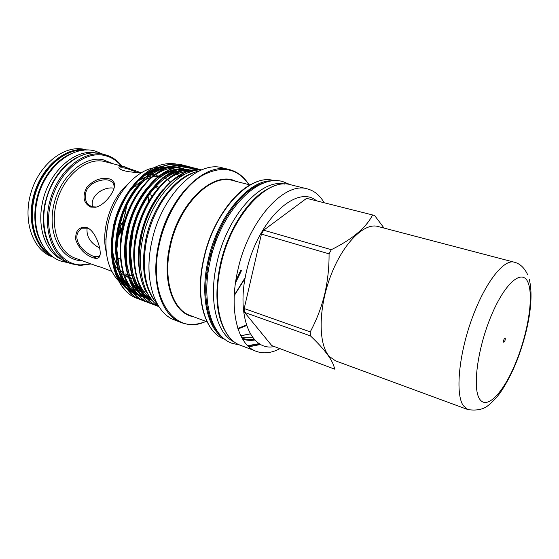 <?xml version="1.0" encoding="UTF-8"?>
<svg xmlns="http://www.w3.org/2000/svg" width="559" height="559" viewBox="0 0 559 559"><rect width="100%" height="100%" fill="white"/><g stroke="black" fill="none" stroke-linecap="round" stroke-linejoin="round"><path stroke-width="0.84" d="M83.193 150.28C62.727 148.792 39.004 172.039 33.708 200.8C28.963 223.684 36.37 246.142 50.352 254.778M72.027 153.376C55.558 159.497 40.43 179.439 36.188 201.603C33.058 219.177 35.315 233.928 42.959 245.848M92.836 257.671C84.835 254.673 79.154 248.762 75.779 239.937C75.199 230.685 78.777 226.528 86.498 227.464L87.47 227.841C96.427 231.894 102.143 251.62 99.621 256.49C98.573 258.517 96.309 258.915 92.836 257.671M88.182 228.205L81.831 228.212C76.66 231.929 75.514 236.925 78.4 243.193C81.258 249.202 88.832 254.785 93.423 256.232L98.37 256.665L100.117 254.764M98.643 266.573L98.167 266.482C99.495 266.587 104.023 268.208 111.751 271.353M125.81 274.008L125.286 273.98M90.726 207.075C83.557 203.322 82.166 196.852 86.554 187.656C93.367 180.047 100.948 177.126 109.298 178.88C112.75 179.907 114.497 181.989 114.546 185.12C114.637 192.107 104.358 205.614 95.442 207.263L90.726 207.075M114.281 187.363L114.336 186.343L112.638 182.192L109.271 180.41C104.589 178.496 93.479 181.256 88.93 186.839C84.339 191.241 84.081 201.128 88.581 204.846L91.9 206.795L96.434 206.984L95.442 207.256M141.755 172.535C130.485 172.479 122.966 171.145 119.207 168.525C118.194 166.834 119.731 166.226 123.818 166.708L140.225 172.445M136.675 172.27C131.449 170.006 127.249 168.566 124.091 167.945C121.296 167.525 119.766 167.826 119.507 168.839M159.049 187.356L156.045 186.077M154.948 187.265L158.085 188.495M140.183 240.454L139.596 241.16M87.218 150.05L83.647 149.197C63.74 145.123 39.067 164.57 30.913 192.89C22.542 221.154 33.016 250.111 52.106 256.749L53.517 257.266M114.986 219.855L115.454 220.001M95.442 152.893C74.424 148.589 47.941 172.619 42.26 203.56C37.034 228.442 46.083 252.465 61.888 259.642M76.869 157.435C60.679 166.589 49.982 182.234 44.783 204.37C41.883 220.064 43.371 233.704 49.255 245.289M131.833 275.573L127.997 274.902M127.529 274.776L124.95 273.84M122.959 272.855L122.337 272.499M115.888 266.874L114.448 264.987M128.332 277.425L125.859 276.3M123.567 274.916L120.639 272.575M118.159 269.962L114.909 265.266L112.911 261.235M138.199 180.774L145.431 177.259M146.395 176.944L153.208 175.687M155.912 175.694L158.4 175.966M139.946 179.243L143.866 177.853M106.252 252.095C100.69 230.406 110.542 199.067 127.508 184.463M145.843 174.904L148.498 174.583M149.183 174.541L154.193 174.841M121.24 165.911C116.447 160.188 110.57 156.646 103.604 155.29C82.536 150.895 56.152 174.694 50.03 206.012C43.602 237.289 59.317 264.68 80.859 264.896L90.495 263.722M91.089 263.939L80.119 265.483L71.035 263.722C52.113 257.161 41.897 227.841 50.436 199.06C58.758 170.222 83.452 150.294 103.184 154.312L105.274 154.78C111.856 156.583 117.383 160.342 121.848 166.072M124.028 224.012C121.911 224.138 120.646 224.816 120.234 226.039C120.108 227.233 120.989 228.1 122.882 228.617L118.683 227.939M122.917 228.442L121.939 225.731L123.246 224.061M131.54 278.592L129.08 277.53M128.221 277.075L125.468 275.28M123.064 273.225L119.528 269.089M117.083 265.078C113.987 259.096 112.24 252.004 111.856 243.794M111.884 237.33L112.073 234.696M119.885 206.676L123.56 199.996M124.364 198.724C129.325 191.171 134.964 185.413 141.273 181.465M142.608 180.669L151.524 177.112M152.537 176.896L158.386 176.441M159.301 176.497L161.272 176.742M99.642 248.021C90.306 243.095 86.135 236.366 87.141 227.841M148.911 201.68L147.639 196.67M92.71 206.998C89.265 196.104 103.729 186.063 114.057 188.222M254.184 339.264C250.006 339.928 246.044 339.565 242.292 338.167L241.97 338.048M324.066 202.596C319.825 195.294 314.249 190.731 307.345 188.893C284.531 181.263 248.587 220.393 237.889 269.899C228.414 309.91 237.743 345.196 256.288 351.345C263.645 354.001 271.52 353.099 279.912 348.641M316.254 200.604C296.508 184.121 257.496 220.323 246.512 271.311C235.674 316.247 251.222 351.751 274.266 346.531M384.047 228.079L374.6 215.467L306.605 198.333L374.6 215.467M372.49 215.131C366.117 227.695 352.394 239.217 331.312 249.698L263.673 230.217L306.605 198.333M329.069 253.835C329.181 267.614 327.679 281.233 324.576 294.677C321.243 307.883 316.464 320.286 310.231 331.885L244.199 308.533L261.423 234.116L329.069 253.835L331.312 249.698M284.419 184.065C261.235 178.342 226.877 215.991 216.885 262.94C208.053 300.721 216.892 334.694 234.717 342.192M267.635 189.019C248.028 199.095 227.779 230.427 220.386 264.079C214.824 290.75 215.963 312.229 223.789 328.531M141.42 237.33L142.901 237.568L141.42 237.33C137.234 258.405 138.52 276.153 145.277 290.575L152.579 300.826M170.069 169.265L169.677 169.188M163.85 168.818L154.598 170.628M153.033 171.208C143.901 174.897 135.585 181.941 128.088 192.331M127.669 192.925C120.765 202.994 115.944 214.335 113.204 226.947L111.276 248.231M161.453 166.68L147.849 172.612L140.973 177.958L131.239 188.802C125.377 197.488 120.59 207.13 116.894 217.731C112.834 232.174 111.618 245.876 113.246 258.852C116.293 274.364 119.682 279.437 125.125 286.264M150.664 170.774C142.58 175.198 135.236 182.094 128.647 191.464M128.144 192.198C121.079 202.707 116.132 214.523 113.295 227.625L111.192 246.561L111.604 255.819M175.519 163.927C159.462 161.656 144.131 170.383 129.541 190.116C121.834 201.401 116.447 214.104 113.379 228.247L112.086 235.653C107.95 266.203 119.78 292.783 137.13 298.373L137.36 298.457M112.282 258.097C113.987 267.53 117.271 275.154 122.142 280.96M128.381 286.634L128.982 287.026M132.176 288.779L133.964 289.534M134.433 289.702L136.536 290.352M138.562 290.799L140.19 291.036M141.329 291.148L141.944 291.183M142.335 291.204L145.571 291.134M201.296 169.95C178.761 165.45 148.415 197.795 140.812 237.128C136.808 257.79 138.297 275.608 145.277 290.575M141.308 237.289C148.764 198.662 178.349 166.449 200.688 169.957M139.54 299.205L137.584 298.548C118.606 292.832 106.727 260.948 113.784 228.372C116.552 214.642 121.799 201.883 129.541 190.116M181.934 164.835L181.696 164.772C169.139 162.096 156.59 166.701 144.047 178.587C130.974 192.163 122.225 209.192 117.809 229.679C110.717 262.36 122.519 294.313 141.448 300.001L141.679 300.085M143.88 300.84L141.902 300.176C122.98 294.488 111.185 262.527 118.284 229.833C122.707 209.339 131.449 192.303 144.522 178.719C157.072 166.827 169.615 162.222 182.164 164.891L184.156 165.478M186.42 165.974L186.189 165.911C173.674 163.249 161.146 167.889 148.61 179.837C135.544 193.477 126.788 210.582 122.337 231.147C115.203 263.953 126.928 295.984 145.794 301.643L146.025 301.727M148.247 302.489L146.255 301.818C127.389 296.158 115.671 264.121 122.812 231.3C127.263 210.729 136.026 193.617 149.092 179.963C161.628 168.014 174.149 163.368 186.657 166.037L188.669 166.624M190.947 167.12L190.71 167.057C178.237 164.409 165.737 169.084 153.208 181.088C140.148 194.805 131.379 211.98 126.9 232.621C119.717 265.56 131.365 297.668 150.175 303.299L150.413 303.383M152.649 304.145L150.637 303.474C131.833 297.842 120.199 265.728 127.382 232.782C131.861 212.134 140.63 194.944 153.69 181.221C166.226 169.209 178.719 164.528 191.185 167.183L193.211 167.777M195.51 168.28L195.266 168.217C182.842 165.576 170.362 170.292 157.841 182.36C144.788 196.139 136.012 213.391 131.505 234.116C124.28 267.174 135.837 299.358 154.591 304.962L154.829 305.046M157.079 305.815L155.06 305.137C136.312 299.54 124.755 267.342 131.987 234.27C136.494 213.545 145.277 196.286 158.33 182.493C170.851 170.418 183.324 165.702 195.748 168.336L197.781 168.944M200.101 169.44L199.856 169.377C187.475 166.75 175.023 171.501 162.508 183.638C149.463 197.488 140.672 214.817 136.137 235.618C128.898 268.655 140.26 300.854 158.819 306.556C140.547 300.56 129.436 268.502 136.634 235.772C141.168 214.97 149.959 197.634 163.004 183.771C175.519 171.634 187.964 166.875 200.346 169.503L201.722 169.894M156.946 305.067L155.227 304.781M154.976 304.725L152.887 304.215M158.414 306.171L157.324 305.885M180.257 176.951L179.194 175.819M178.929 175.554L176.539 173.409M176.239 173.178L175.47 172.598M174.618 171.997L173.576 171.327M173.241 171.124L172.682 170.802M171.669 170.257L170.174 169.552M169.782 169.391L169.021 169.084M165.562 168.042L160.587 167.386M159.874 167.365L158.812 167.372M158.169 167.393C137.766 167.539 113.882 193.805 107.705 225.172C103.352 249.684 106.965 268.257 118.536 280.904M201.575 169.95C178.908 168.762 150.469 200.087 142.831 237.903C136.151 267.957 143.474 296.424 158.7 306.374M195.133 172.151C174.527 177.713 152.572 206.537 145.899 238.903C140.868 265.581 143.796 286.243 154.675 300.882M248.979 184.666C243.976 176.749 237.449 171.718 229.4 169.58L222.587 167.896C197.697 159.93 161.097 195.608 151.775 241.914C143.349 279.318 154.661 313.243 174.757 320.076L181.312 322.592C161.327 315.807 150.154 281.771 158.665 244.157C168.098 197.593 204.664 161.642 229.4 169.58C236.101 171.32 241.767 175.177 246.4 181.144M105.847 239.65L107.684 224.914M241.823 337.776L252.85 337.664M237.799 270.318L237.973 269.913M240.733 270.367L235.814 280.688M149.246 275.028C148.421 264.477 149.246 253.395 151.72 241.788M235.472 282.952L241.53 270.5M112.086 235.653L113.372 228.205M247.728 345.714L259.236 343.596M310.49 335.917C325.303 349.983 333.339 361.051 334.61 369.129L271.786 345.602L244.632 312.439L310.49 335.917L310.231 331.885M261.423 234.116L263.673 230.217M244.632 312.439L244.199 308.533M136.731 186.909L134.188 186.909M152.258 195.902L149.33 194.232M116.51 257.399L120.555 259.11M161.963 176.868L163.375 177.399M165.052 178.174L167.141 179.39M167.497 179.628L170.383 181.913M147.911 196.272L149.176 201.226M118.04 233.417L120.534 228.24M122.372 223.649L125.398 213.077M112.855 229.861L113.156 229.274M120.15 206.893L120.283 205.873M120.22 206.914L119.829 206.795M505.287 338.104C505.35 340.082 504.84 341.465 503.757 342.255L503.589 342.08C503.526 340.11 504.036 338.726 505.119 337.929L505.287 338.104M329.398 356.516C318.232 344.575 318.197 308.827 330.537 276.251C342.772 243.605 364.049 222.426 377.884 226.465L514.14 262.164C503.582 258.908 484.527 283.413 471.607 319.643C458.604 355.81 455.34 394.116 463.215 405.589L467.813 409.558L335.631 360.89L329.398 356.516M86.498 227.464L87.511 227.953M83.536 150.245C64.886 148.876 43.371 167.078 35.399 192.666C27.3 218.213 34.532 245.457 50.61 255.002M53.273 257.098C34.993 249.209 25.805 220.078 34.595 192.443C43.183 164.737 67.373 146.081 86.89 150.05L86.918 150.057M122.225 213.908L122.728 211.512M99.537 153.362C79.769 149.33 55.082 169.167 46.788 197.907C38.285 226.591 48.549 255.847 67.506 262.423C48.416 255.777 38.145 226.5 46.642 197.858C54.915 169.16 79.602 149.316 99.523 153.355L101.633 153.823L99.537 153.362M117.376 238.344L122.7 228.596M127.529 213.279L127.878 211.323M126.229 167.246L103.408 161.237C85.869 157.855 64.166 175.701 56.913 201.177C49.471 226.605 58.492 252.479 75.283 258.216L98.098 266.475M82.18 260.718L81.726 260.704C61.867 260.368 47.55 235.08 53.468 206.383C59.1 177.643 83.256 155.688 102.709 159.608L112.701 163.619M242.487 338.936C246.393 340.396 250.516 340.752 254.876 340.005M240.342 345.231C221.21 338.796 211.477 303.705 220.721 264.281C231.119 215.515 267.16 177.063 290.771 184.791C267.516 177.084 231.405 215.529 220.987 264.407C211.721 303.907 221.469 338.936 240.342 345.231L256.288 351.345M240.789 335.798L250.327 333.898M209.45 326.002C199.829 309.784 197.907 287.368 203.679 258.747C213.804 210.61 250.006 172.843 274.022 180.641C250.334 172.864 214.076 210.617 203.93 258.866C194.874 297.849 205.034 332.612 224.229 339.047L224.83 339.278M203.686 258.726C211.323 223.383 233.606 191.094 254.436 182.891M248.895 184.652C237.54 168.014 221.853 165.059 201.834 175.771C183.128 187.251 165.73 214.726 159.308 244.304C146.912 297.961 175.093 336.546 205.922 321.39M264.973 182.667C243.004 187.496 217.388 221.769 209.066 260.417C202.176 290.421 206.243 319.021 217.968 332.214M223.376 338.097C207.256 328.266 199.919 295.662 208.123 260.228C217.57 215.767 249.384 178.845 272.778 180.927M246.442 325.01L237.854 328.461M238.015 328.971L246.624 325.562M250.076 184.952L232.621 180.487C210.848 173.367 178.754 205.237 170.383 246.239C162.809 279.437 172.5 309.623 190.186 315.493L207.054 321.816M193.393 316.694C173.528 313.613 161.53 281.939 169.747 246.086C178.649 202.19 214.202 169.901 235.94 181.333M245.212 277.571L234.284 295.187L245.212 277.578M201.869 322.836C194.651 325.079 187.803 325.003 181.312 322.592C189.131 325.443 197.362 325.058 205.998 321.418M234.263 295.564L245.052 278.459M164.87 165.869L164.164 165.96M162.634 166.219C145.151 169.153 125.258 190.36 116.81 217.947C108.446 243.724 112.701 274.525 125.859 287.361M127.019 288.514L133.755 293.37M134.335 293.671L138.492 295.362M138.918 295.494L142.272 296.284M142.636 296.34L145.675 296.668M146.018 296.682L149.015 296.661M189.284 172.298L188.257 171.557M187.971 171.361L185.371 169.817M177.168 169.768L185.015 169.656L181.941 168.322M181.535 168.182L177.329 167.148M176.714 167.057L168.846 167.085M167.33 167.337C149.812 170.195 129.814 191.541 121.296 219.366C112.869 245.359 117.152 276.384 130.366 289.143M131.519 290.268L138.206 295.054M138.786 295.348L142.936 297.018M143.363 297.143L146.724 297.912M151.531 299.729L147.087 297.968L150.182 298.275M192.478 171.236L191.192 170.726M190.787 170.579L186.622 169.503M186.014 169.405L178.293 169.37M176.819 169.594C159.245 172.312 139.044 193.938 130.38 222.23C121.806 248.664 126.166 280.136 139.477 292.734M140.609 293.824L147.213 298.464M147.793 298.751L152.195 300.442M208.863 260.396L213.44 248.769M213.943 247.19L217.486 231.908M193.086 171.075L191.318 170.698M190.717 170.593L183.072 170.523M181.612 170.74C164.011 173.381 143.712 195.147 134.971 223.684C126.334 250.341 130.722 282.036 144.082 294.544M145.2 295.62L152.118 300.358M206.718 273.679L208.255 271.192M111.192 246.561L111.339 251.536M113.498 265.581C116.482 276.335 121.107 284.279 127.368 289.394M128.284 290.135L133.992 293.622M134.516 293.859L136.585 294.677M142.384 296.053L143.481 296.172M144.096 296.221L145.368 296.284M146.388 296.298L148.561 296.207M188.774 172.493L187.761 171.725M187.489 171.522L186.105 170.6M185.63 170.313L184.973 169.929M183.492 169.153L181.717 168.378M181.333 168.231L177.524 167.106M176.979 166.994L170.628 166.526M169.517 166.589C161.502 167.302 153.676 170.858 146.053 177.259M136.864 186.734C122.19 205.118 114.162 231.328 115.846 254.219M118.068 267.789C121.079 278.347 125.67 286.124 131.847 291.134M132.756 291.861L138.436 295.299M138.953 295.529L140.889 296.291M146.835 297.674L147.842 297.779M148.449 297.821L149.952 297.884M190.647 171.809L189.564 171.152M189.249 170.977L188.795 170.733M187.992 170.32L187.579 170.125M183.583 168.643L182.136 168.28M181.598 168.168L175.295 167.672M174.198 167.728C166.303 168.406 158.595 171.851 151.07 178.083M142.091 187.16C126.781 205.887 118.368 233.285 120.395 256.881M122.673 270.004C125.705 280.359 130.261 287.983 136.354 292.881M137.255 293.594L142.908 296.983M143.432 297.213L147.29 298.548M147.702 298.653L149.805 299.093M150.776 299.24L151.126 299.282M188.09 169.796L186.783 169.468M186.245 169.349L179.998 168.832M178.908 168.881C171.145 169.517 163.549 172.857 156.122 178.922M147.345 187.628C131.414 206.662 122.61 235.262 124.978 259.516M127.312 272.226C130.359 282.379 134.887 289.848 140.896 294.642M141.79 295.341L147.415 298.681M147.932 298.904L149.595 299.547M193.044 171.082L191.464 170.663M190.933 170.544L184.729 169.999M183.659 170.048C176.015 170.635 168.532 173.877 161.209 179.774M152.628 188.131C136.089 207.445 126.886 237.247 129.611 262.143M131.987 274.448C135.047 284.405 139.547 291.728 145.473 296.41M146.36 297.102L152.286 300.532M192.401 171.264L189.501 171.173M188.439 171.215C180.92 171.767 173.549 174.911 166.316 180.648M157.931 188.676C140.798 208.234 131.204 239.252 134.286 264.749M136.696 276.677C139.841 286.641 144.418 293.901 150.434 298.478M186.028 173.695C181.067 175.205 176.211 177.818 171.466 181.535M163.256 189.249C145.557 209.024 135.551 241.271 139.002 267.349M248.909 346.825L260.697 344.442M259.711 343.89L248.028 346.007M127.075 204.615L122.749 223.712M120.919 228.303L117.872 234.514M117.593 236.534L121.673 228.428M123.497 223.831L124.783 219.96M479.44 398.735C472.124 387.415 477.994 345.853 492.304 313.236C506.517 280.45 523.504 268.229 528.479 283.706C533.677 298.737 527.403 335.009 515.223 363.965C503.142 393.054 486.54 410.572 479.44 398.735M68.729 262.87L60.756 261.053C42.128 254.666 31.248 228.673 36.88 201.96C42.833 169.056 72.237 144.068 95.323 151.091L102.898 154.158M157.526 304.459C144.991 289.241 141.392 267.509 146.744 239.259C154.172 205.845 175.198 176.665 199.528 170.851M290.345 184.687L282.798 181.584C256.707 173.646 220.477 212.427 210.184 260.871C201.072 300.099 210.995 335.924 231.971 343.296L239.937 345.071M113.386 263.198L114.909 265.266M139.708 179.439L142.147 178.614M93.646 257.937L96.218 256.902M116.027 239.622L116.328 239.189M116.922 238.309L122.253 228.526M71.035 263.722L67.506 262.423M114.309 222.3L114.791 222.377M118.962 223.076L119.333 223.139M119.829 223.223L124.049 223.928M290.771 184.791L307.345 188.893M181.696 164.772L182.164 164.891M186.189 165.911L186.657 166.037M190.71 167.057L191.185 167.183M195.266 168.217L195.748 168.336M199.856 169.377L200.346 169.503M137.13 298.373L137.584 298.548M141.448 300.001L141.902 300.176M145.794 301.643L146.255 301.818M150.175 303.299L150.644 303.474M154.591 304.962L155.06 305.137M240.768 335.77L250.278 333.814M274.022 180.641L274.644 180.795M224.229 339.047C204.79 332.486 194.644 297.661 203.679 258.747M126.271 287.459L133.028 292.553M133.615 292.874L137.849 294.656M138.283 294.796L141.7 295.62M142.07 295.683L145.158 296.011M145.508 296.025L148.533 295.997M188.537 172.591L187.482 171.823M187.195 171.62L184.554 170.048M184.218 169.873L181.06 168.538M180.641 168.399L176.337 167.386M175.701 167.302L167.693 167.504M166.17 167.791C150.595 171.704 137.416 184.302 126.613 205.586L122.917 214.53L119.074 227.946L116.824 249.761L119.626 269.445L123.022 278.256L129.632 288.06M130.771 289.234L137.486 294.251M138.073 294.558L142.3 296.312M142.734 296.452L146.151 297.248M146.528 297.311L149.742 297.619M191.667 171.48L190.319 170.942M189.899 170.795L185.644 169.747M175.68 170.041C160.601 173.653 147.597 185.756 136.675 206.348L132.867 215.054L129.499 225.319L126.055 245.233L126.704 264.114L129.995 277.075C132.378 282.749 135.299 287.619 138.758 291.672M139.876 292.811L146.507 297.668M192.212 171.313L190.346 170.935M189.725 170.844L181.961 170.921M180.487 171.18C164.863 174.904 151.524 187.656 140.463 209.436L136.675 218.597L133.294 229.847L130.38 252.053L132.532 272.324L136.585 283.574L143.37 293.503M144.481 294.614L151.363 299.547M112.638 182.192L113.393 183.066M98.37 256.665L99.292 256.071M113.218 227.045L113.624 227.108M117.837 227.799L118.194 227.855M105.274 154.78L101.633 153.823M114.546 185.12L114.336 186.343M99.614 256.49L99.935 255.163M527.745 274.881C524.398 267.74 519.863 263.506 514.14 262.164M529.254 279.255C534.306 299.484 527.969 332.13 516.83 360.939C511.876 373.188 506.321 383.823 500.165 392.844C496.008 398.392 491.571 402.948 486.847 406.526C481.935 409.74 475.59 410.753 467.813 409.558"/></g></svg>
